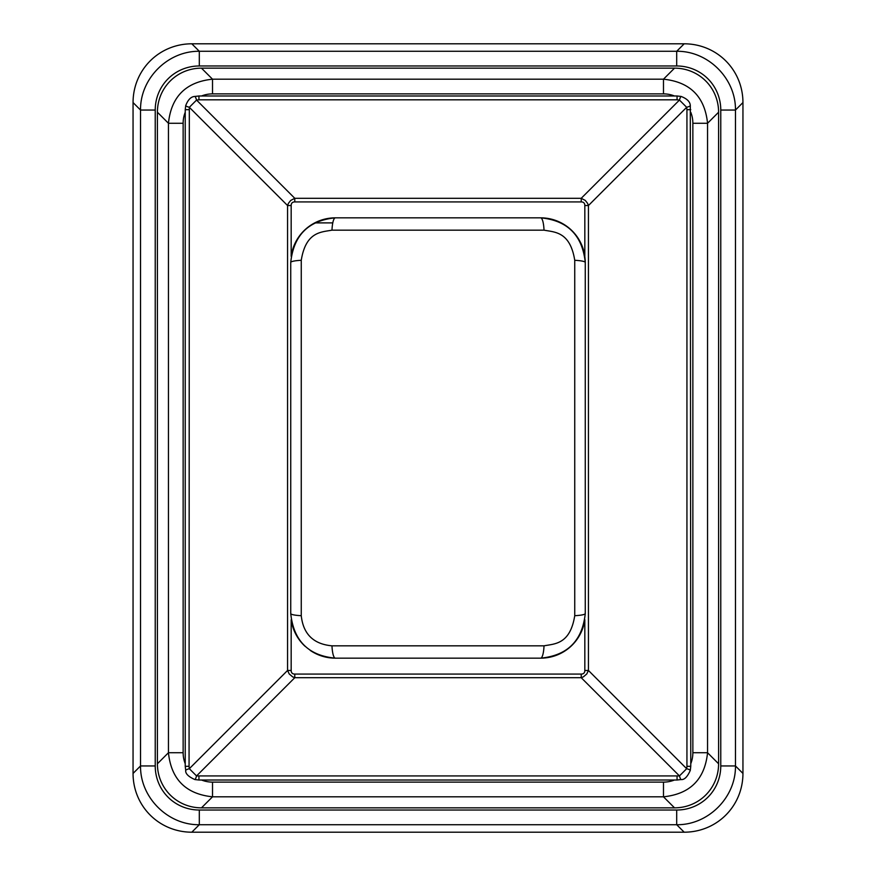 <?xml version="1.0" encoding="UTF-8"?>
<svg xmlns="http://www.w3.org/2000/svg" width="876" height="876" viewBox="0 0 876 876"><rect width="100%" height="100%" fill="white"/><g stroke="black" fill="none" stroke-linecap="round" stroke-linejoin="round"><path stroke-width="1.31" d="M301.256 260.303A14.87 2.267 180 0 0 290.733 262.471L290.733 613.528C293.602 640.794 308.483 655.675 335.355 658.161A14.87 3.427 -90 0 1 331.982 645.831C313.477 644.134 303.238 634.093 301.256 615.686L301.256 260.303C305.888 231.439 321.426 232.195 331.982 230.158L544.018 230.158A14.87 3.427 -90 0 0 540.645 217.839A44.621 44.621 0 0 1 584.829 256.219L584.829 256.35M584.829 619.65L584.829 619.781A44.621 44.621 0 0 1 540.645 658.161C567.517 655.577 582.398 640.695 585.267 613.528A14.87 2.256 180 0 1 574.744 615.686C570.112 644.539 554.563 643.772 544.018 645.831L331.982 645.831M305.045 646.28A44.621 44.621 0 0 1 291.171 619.781L291.171 619.726M291.171 256.361L291.171 256.219A44.621 44.621 0 0 1 335.355 217.839C308.505 220.369 293.624 235.25 290.733 262.471C293.504 235.348 308.374 220.478 335.355 217.839A14.87 3.427 -90 0 0 331.982 230.158M544.018 645.831A14.87 3.427 -90 0 1 540.645 658.161L335.355 658.161A44.621 44.621 0 0 1 310.203 650.386M301.256 615.686A14.87 2.256 180 0 1 290.733 613.528M540.645 658.161C567.615 655.5 582.485 640.63 585.267 613.528L585.267 262.471C582.398 235.305 567.517 220.424 540.645 217.839L335.355 217.839M540.645 217.839C565.535 218.595 584.872 236.991 585.267 262.471A14.87 2.267 180 0 0 574.744 260.303L574.744 615.686M544.018 230.158C554.563 232.217 570.112 231.45 574.744 260.303M189.063 109.686L185.23 109.686L185.23 766.314L189.063 766.314L189.326 107.299L196.553 100.072L294.785 198.304L294.785 201.918L581.215 201.918L581.215 198.304L294.785 198.304L290.722 200.418L288.412 203.352L287.558 205.531L291.171 205.531A20.345 7.435 -135 0 1 294.785 201.918M581.215 201.918A20.345 7.435 -45 0 1 584.829 205.531L588.442 205.531L587.588 203.352L585.278 200.418L581.215 198.304L679.447 100.072A7.435 0.92 -77.1 0 1 681.112 96.437A7.435 0.92 -77.1 0 1 681.145 96.459M185.69 105.635A7.435 0.92 -167.1 0 1 185.701 105.602A7.435 0.92 -167.1 0 0 189.326 107.299L287.558 205.531L287.558 670.468L291.171 670.468L291.171 619.781M584.829 619.781L584.829 670.468L588.442 670.468L588.442 205.531L686.674 107.299A7.435 0.92 -12.9 0 0 690.31 105.635A7.435 0.92 -12.9 0 0 690.299 105.602M194.855 779.541A7.435 0.92 -77.1 0 0 194.888 779.563A7.435 0.92 -77.1 0 0 196.553 775.928L189.326 768.701L287.558 670.468L289.211 673.94L292.595 676.841L294.785 677.695L294.785 674.082A20.345 7.435 135 0 1 291.171 670.468M584.829 670.468A20.345 7.435 45 0 1 581.215 674.082L581.215 677.695L583.405 676.841L586.789 673.94L588.442 670.468L686.674 768.701L679.447 775.928L196.553 775.928L294.785 677.695L581.215 677.695L679.447 775.928A7.435 0.92 -102.9 0 0 681.112 779.563A7.435 0.92 -102.9 0 0 681.145 779.541M185.701 770.398A7.435 0.92 -12.9 0 1 185.69 770.365A7.435 0.92 -12.9 0 1 189.326 768.701L189.063 766.314M185.241 109.686L185.701 105.646C188.001 99.656 191.067 96.59 194.888 96.448L198.94 95.988L198.94 99.809L196.553 100.072A7.435 0.92 -102.9 0 0 194.888 96.437A7.435 0.92 -102.9 0 0 194.855 96.459M185.241 766.314L185.701 770.354C185.329 773.628 188.395 776.694 194.888 779.552L198.94 780.012L198.94 776.191M198.94 780.012L677.06 780.012L677.06 776.191M198.94 99.809L677.06 99.809L677.06 95.988L681.112 96.448C687.091 98.747 690.157 101.813 690.299 105.646L690.77 766.314L686.937 766.314L686.674 768.701A7.435 0.92 -167.1 0 1 690.31 770.365A7.435 0.92 -167.1 0 0 690.31 770.365M677.06 99.809L679.447 100.072L686.674 107.299L686.937 109.686L690.77 109.686M674.52 68.153L663.482 79.19L212.518 79.19L201.48 68.153L674.52 68.153A45.749 44.621 -45 0 1 718.594 112.227L707.556 123.264L692.861 123.264L692.861 752.736L707.556 752.736L707.556 123.264C704.786 96.656 690.091 81.961 663.482 79.19L663.482 93.885A30.496 29.751 -45 0 1 674.487 95.988M674.487 780.012A30.496 29.751 45 0 1 663.482 782.115L663.482 796.81C690.091 794.039 704.786 779.344 707.556 752.736L718.594 763.773L718.594 112.227M201.48 68.153A45.749 44.621 -135 0 0 157.406 112.227L168.444 123.264C171.214 96.656 185.909 81.961 212.518 79.19L212.518 93.885L663.482 93.885M663.482 782.115L212.518 782.115L212.518 796.81L663.482 796.81L674.52 807.847A45.749 44.621 45 0 0 718.594 763.773M185.23 763.741A30.496 29.751 135 0 1 183.139 752.736L168.444 752.736L168.444 123.264L183.139 123.264A30.496 29.751 -135 0 1 185.23 112.259M201.48 807.847A45.749 44.621 135 0 1 157.406 763.773L168.444 752.736C171.214 779.344 185.909 794.039 212.518 796.81L201.48 807.847L674.52 807.847M191.811 43.8A60.992 59.502 -135 0 0 133.053 102.558L133.053 773.442A60.992 59.502 135 0 0 191.811 832.2L684.189 832.2A60.992 59.502 45 0 0 742.947 773.442L742.947 102.558A60.992 59.502 -45 0 0 684.189 43.8L191.811 43.8L199.301 51.279L199.301 65.974L676.699 65.974L676.699 51.279L199.301 51.279C167.82 50.841 140.094 78.566 140.532 110.047L155.227 110.047A45.749 44.621 -135 0 1 199.301 65.974M676.699 65.974A45.749 44.621 -45 0 1 720.773 110.047L735.468 110.047C735.906 78.566 708.18 50.841 676.699 51.279L684.189 43.8M133.053 102.558L140.532 110.047L140.532 765.952L155.227 765.952L155.227 110.047M720.773 110.047L720.773 765.952L735.468 765.952L735.468 110.047L742.947 102.558M133.053 773.442L140.532 765.952C140.094 797.434 167.82 825.159 199.301 824.721L199.301 810.026A45.749 44.621 135 0 1 155.227 765.952M720.773 765.952A45.749 44.621 45 0 1 676.699 810.026L676.699 824.721C708.18 825.159 735.906 797.434 735.468 765.952L742.947 773.442M157.406 763.773L157.406 112.227M584.829 205.531L584.829 256.219M291.171 256.219L291.171 205.531M581.215 674.082L294.785 674.082M686.937 109.686L686.937 766.314M690.77 112.259A30.496 29.751 -45 0 1 692.861 123.264M201.513 95.988A30.496 29.751 -135 0 1 212.518 93.885M183.139 752.736L183.139 123.264M212.518 782.115A30.496 29.751 135 0 1 201.513 780.012M692.861 752.736A30.496 29.751 45 0 1 690.77 763.741M191.811 832.2L199.301 824.721L676.699 824.721L684.189 832.2M676.699 810.026L199.301 810.026M332.792 222.887L314.747 222.887M198.94 95.988L677.06 95.988M677.06 780.012L681.112 779.552C684.375 779.925 687.441 776.859 690.299 770.354L690.759 766.314"/></g></svg>
